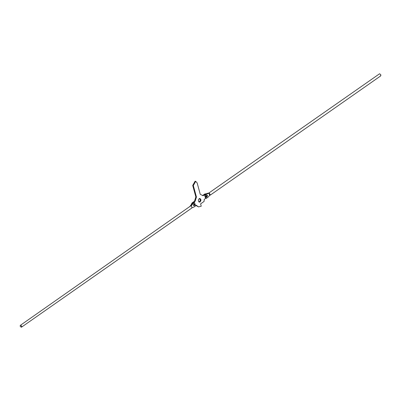 <?xml version="1.0" encoding="UTF-8"?>
<svg xmlns="http://www.w3.org/2000/svg" width="401" height="401" viewBox="0 0 401 401"><rect width="100%" height="100%" fill="white"/><g stroke="black" fill="none" stroke-linecap="round" stroke-linejoin="round"><path stroke-width="0.6" d="M208.635 193.177L379.406 73.889L379.737 73.809L380.95 75.012L380.449 75.929M206.741 195.207L206.33 196.425L207.076 196.836L207.487 195.618L206.741 195.207L207.051 195.147M206.761 196.896L206.33 196.425C206.44 195.147 206.826 194.876 207.487 195.618M209.056 193.061L209.362 193.217L209.041 193.257L209.623 195.397L210.415 195.026L209.362 193.217M209.041 193.257L208.084 193.132L206.294 193.758L204.565 194.966L205.422 195.112L207.152 193.899L208.941 193.272M209.623 195.397L208.049 197.177L206.405 198.325L205.422 195.112M204.565 194.966L205.548 198.184L206.405 198.325M205.182 197.227L206.039 197.372M205.016 196.244L205.873 196.39M21.128 327.176L21.764 326.279L20.687 325.101L20.05 325.998L21.128 327.176L21.594 327.116L191.954 207.939L191.377 205.613L191.964 207.848M20.687 325.101L190.57 205.994L191.402 205.783M194.259 205.798L194.67 204.58L193.924 204.174L193.513 205.392L194.259 205.798M194.239 204.109L193.924 204.174M191.959 207.753L193.848 207.106L195.578 205.898L194.595 202.68L192.951 203.833L191.377 205.613M194.595 202.68L193.738 202.54L192.094 203.693L190.169 206.274M190.59 205.367L190.42 205.883L191.452 205.507M193.513 205.392C193.623 204.109 194.009 203.838 194.67 204.58L194.4 204.174L194.119 205.858L193.513 205.392M202.505 195.603L204.926 193.909L206.395 193.783M191.187 204.53L192.114 202.871L194.535 201.177L195.848 196.916L192.711 185.452L195.092 181.237L195.703 181.337L197.132 182.886L200.269 194.35L203.112 195.703L206.274 193.773M205.868 198.234L204.254 199.362L204.064 201.447L200.6 203.873L201.242 206.209L198.56 206.906L195.688 205.357M199.492 201.949L200.244 200.836L200.279 199.387L199.778 199.147L199.588 198.45M198.966 201.728L200.104 202.049L200.335 201.297L199.723 201.197M200.335 201.297L200.851 200.936L200.891 199.487L200.39 199.252L200.199 198.55L199.683 198.911L199.182 198.675L198.435 199.788L198.395 201.237L198.896 201.472L199.086 202.174L199.603 201.813M199.683 198.911L199.071 198.811M200.39 199.252L199.778 199.147M200.891 199.487L200.279 199.387M200.66 200.239L200.049 200.139M200.851 200.936L200.244 200.836M192.951 203.833L192.094 203.693L195.147 201.277L196.455 197.016L193.322 185.553L195.703 181.337M196.455 197.016L195.848 196.916M195.147 201.277L194.535 201.177M198.56 206.906L196.054 205.101L195.447 205.528M206.294 193.758L207.152 193.899M205.538 194.009L204.926 193.909M193.322 185.553L192.711 185.452M192.721 202.971L192.114 202.871M210.415 195.026L380.775 75.849M206.936 196.891L207.217 195.207M189.874 206.69L190.5 205.583"/></g></svg>
